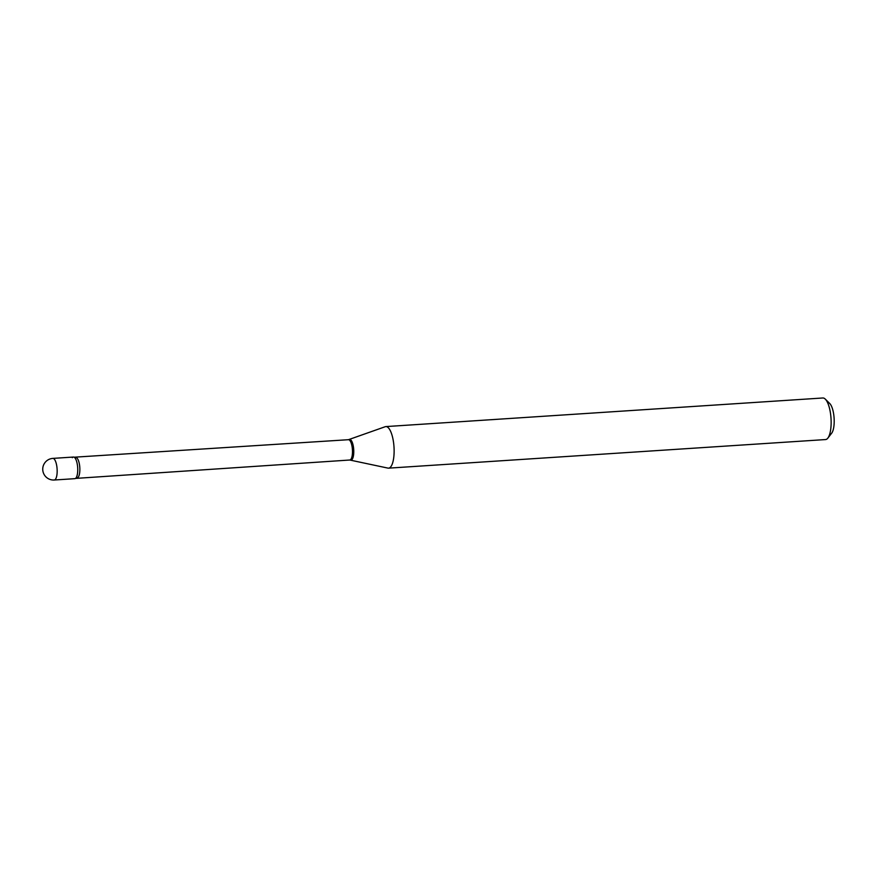 <?xml version="1.0" encoding="UTF-8"?>
<svg xmlns="http://www.w3.org/2000/svg" width="878" height="878" viewBox="0 0 878 878"><rect width="100%" height="100%" fill="white"/><g stroke="black" fill="none" stroke-linecap="round" stroke-linejoin="round"><path stroke-width="1.32" d="M52.856 458.393L73.445 457.043A10.832 3.545 86.3 0 1 77.264 464.155A10.832 3.545 86.3 0 1 74.86 478.664L54.271 480.014A10.832 3.545 86.3 0 0 55.38 479.355A10.832 3.545 86.3 0 0 56.686 465.505A10.832 3.545 86.3 0 0 52.856 458.393A10.832 10.832 0 0 0 43.9 474.087A10.832 10.832 0 0 0 54.271 480.014M72.336 457.701A10.832 3.545 86.3 0 1 74.147 457.208A10.832 3.545 86.3 0 1 77.626 466.92A10.832 3.545 86.3 0 1 75.958 478.016A10.832 3.545 86.3 0 1 75.541 478.411L349.773 460.017L387.922 468.106A20.831 6.815 86.3 0 0 388.559 468.15L825.583 439.56A20.831 6.815 86.3 0 0 827.702 438.309A20.831 6.815 86.3 0 0 827.844 438.122A20.831 6.815 86.3 0 0 831.016 418.334A20.831 6.815 86.3 0 0 825.298 399.128A20.831 6.815 86.3 0 0 822.862 397.986L385.837 426.587A20.831 6.815 86.3 0 1 393.684 443.533A20.831 6.815 86.3 0 1 390.677 466.898A20.831 6.815 86.3 0 1 388.559 468.15M825.298 399.128L829.754 403.529A15.826 5.18 86.3 0 1 834.1 418.126A15.826 5.18 86.3 0 1 831.685 433.172A15.826 5.18 86.3 0 1 831.576 433.315M74.147 457.208L348.445 439.702L385.212 426.719A20.831 6.815 86.3 0 1 385.837 426.587M348.445 439.702A10.185 3.336 86.3 0 1 352.276 447.989A10.185 3.336 86.3 0 1 350.805 459.413A10.185 3.336 86.3 0 1 349.773 460.017M349.345 439.516A10.349 3.391 86.3 0 1 353.494 447.407A10.349 3.391 86.3 0 1 352.056 459.49A10.349 3.391 86.3 0 1 350.684 460.083M75.804 457.548A10.185 3.336 86.3 0 1 79.646 465.834A10.185 3.336 86.3 0 1 78.175 477.248A10.185 3.336 86.3 0 1 77.132 477.862M831.685 433.172L827.844 438.122"/></g></svg>
